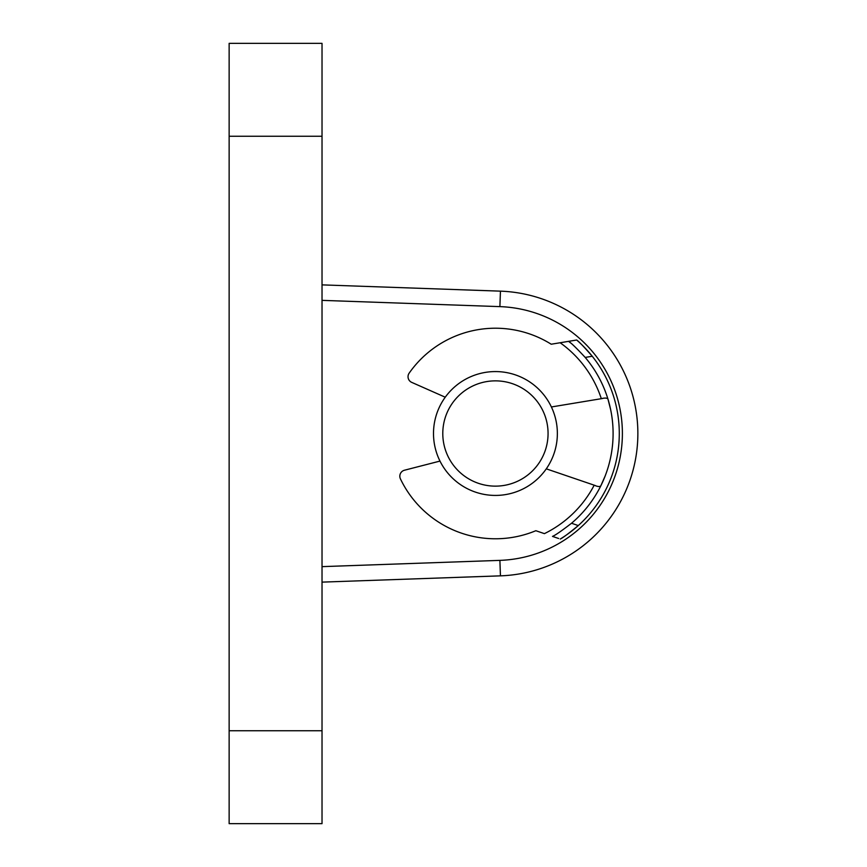 <?xml version="1.0" encoding="UTF-8"?>
<svg xmlns="http://www.w3.org/2000/svg" width="867" height="867" viewBox="0 0 867 867"><rect width="100%" height="100%" fill="white"/><g stroke="black" fill="none" stroke-linecap="round" stroke-linejoin="round"><path stroke-width="1.3" d="M442.788 433.5A52.638 52.638 0 0 0 495.425 486.138A52.638 52.638 0 0 0 548.063 433.5A52.638 52.638 0 0 0 495.425 380.862A52.638 52.638 0 0 0 442.788 433.5M557.362 433.5A61.925 61.925 0 0 1 495.425 495.425A61.925 61.925 0 0 1 433.5 433.5A61.925 61.925 0 0 1 495.425 371.575A61.925 61.925 0 0 1 557.362 433.5M551.379 406.97L601.33 398.69A111.475 111.475 0 0 0 560.147 342.747L551.217 344.221A105.275 105.275 0 0 0 409.148 373.168A6.188 6.188 0 0 0 411.727 382.38L445.248 397.205M602.522 398.495L601.33 398.69C605.101 397.715 607.323 397.91 608.005 399.275L610.661 409.701M558.651 538.494L552.496 536.391C555.053 535.427 561.393 531.048 571.516 523.256L578.289 525.565A123.862 123.862 0 0 0 576.663 340.005C578.766 341.349 583.968 346.767 592.248 356.261A123.862 123.862 0 0 0 576.663 340.005L575.016 340.276M605.209 475.853L600.874 485.715C599.975 486.94 597.753 486.766 594.198 485.184L546.286 468.841M592.248 356.261L585.192 357.421C576.512 348.101 570.974 342.747 568.589 341.349L576.663 340.005M585.192 357.421A117.663 117.663 0 0 1 571.516 523.256M439.981 461.081L404.477 470.217A6.188 6.188 0 0 0 400.435 478.887A105.275 105.275 0 0 0 535.839 530.712L544.411 533.639A111.475 111.475 0 0 0 594.198 485.184L595.358 485.585M578.289 525.565C568.6 533.541 562.585 538.028 560.255 539.036A123.862 123.862 0 0 0 578.289 525.565A123.862 123.862 0 0 1 560.255 539.036M560.147 342.747L568.589 341.349A117.663 117.663 0 0 1 570.41 342.823A117.663 117.663 0 0 0 568.589 341.349M611.072 477.858L610.606 479.05M322.025 284.875L500.443 291.149A142.437 142.437 0 0 1 637.863 433.5A142.437 142.437 0 0 1 500.443 575.851L322.025 582.125M322.025 136.238L229.137 136.238L229.137 43.35L322.025 43.35L322.025 823.65L229.137 823.65L229.137 730.762L322.025 730.762M229.137 136.238L229.137 730.762M322.025 566.639L499.891 560.375A126.95 126.95 0 0 0 622.387 433.5A126.95 126.95 0 0 0 499.891 306.625L322.025 300.361M500.443 291.149L499.891 306.625M637.863 433.5A142.437 142.437 0 0 1 500.443 575.851L499.891 560.375"/></g></svg>
